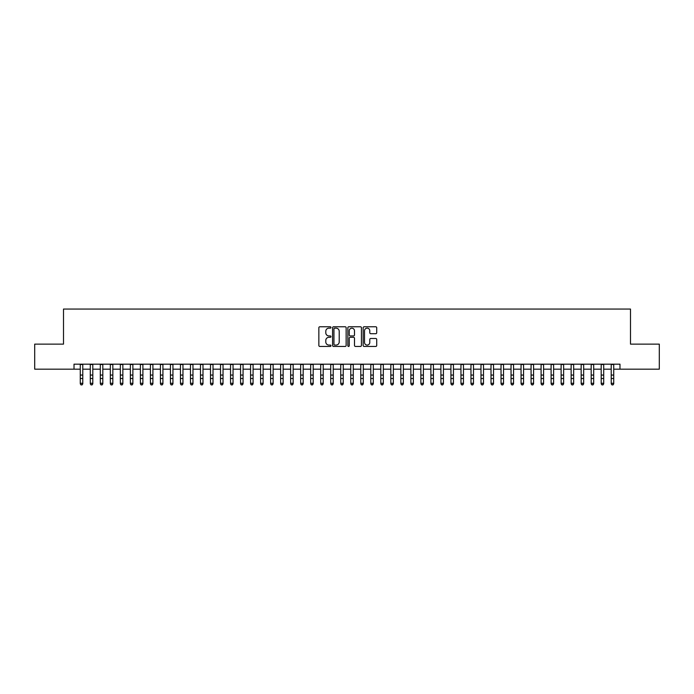 <?xml version="1.0" encoding="UTF-8"?>
<svg xmlns="http://www.w3.org/2000/svg" width="694" height="694" viewBox="0 0 694 694"><rect width="100%" height="100%" fill="white"/><g stroke="black" fill="none" stroke-linecap="round" stroke-linejoin="round"><path stroke-width="1.04" d="M330.969 327.473A0.685 0.685 0 0 0 330.283 326.779L319.839 326.779A0.98 0.98 0 0 0 318.85 327.768L318.85 345.465A0.98 0.98 0 0 0 319.839 346.445L330.283 346.445A0.685 0.685 0 0 0 330.969 345.759A0.685 0.685 0 0 0 330.283 345.074L328.93 345.074A3.149 3.149 0 0 1 325.79 341.925L325.79 340.45A3.149 3.149 0 0 1 328.93 337.301L330.283 337.301A0.685 0.685 0 0 0 330.969 336.616A0.685 0.685 0 0 0 330.283 335.931L328.93 335.931A3.149 3.149 0 0 1 325.79 332.782L325.79 331.307A3.149 3.149 0 0 1 328.93 328.158L330.283 328.158A0.685 0.685 0 0 0 330.969 327.473M375.74 333.719A0.98 0.98 0 0 0 376.721 332.73L376.721 327.768A0.98 0.98 0 0 0 375.74 326.779L364.133 326.779A0.98 0.98 0 0 0 363.153 327.768L363.153 345.465A0.98 0.98 0 0 0 364.133 346.445L375.74 346.445A0.98 0.98 0 0 0 376.721 345.465L376.721 339.47A0.98 0.98 0 0 0 375.74 338.481L370.769 338.481A0.98 0.98 0 0 0 369.789 339.47L369.789 342.437A2.629 2.629 0 0 1 367.161 345.074A2.629 2.629 0 0 1 364.524 342.437L364.524 330.786A2.629 2.629 0 0 1 367.161 328.158A2.629 2.629 0 0 1 369.789 330.786L369.789 332.73A0.98 0.98 0 0 0 370.769 333.719L375.74 333.719M74.015 369.173L34.7 369.173L34.7 344.129L63.501 344.129L63.501 309.064L630.499 309.064L630.499 344.129L659.3 344.129L659.3 369.173L619.985 369.173L619.985 364.168L74.015 364.168L74.015 369.173L80.278 369.173M346.141 327.768A0.98 0.98 0 0 0 345.152 326.779L333.554 326.779A0.98 0.98 0 0 0 332.573 327.768L332.573 345.465A0.98 0.98 0 0 0 333.554 346.445L345.152 346.445A0.98 0.98 0 0 0 346.141 345.465L346.141 327.768M348.848 326.779L360.446 326.779A0.98 0.98 0 0 1 361.427 327.768L361.427 345.465A0.98 0.98 0 0 1 360.446 346.445L355.484 346.445A0.98 0.98 0 0 1 354.495 345.465L354.495 338.29A0.98 0.98 0 0 0 353.515 337.301L350.218 337.301A0.98 0.98 0 0 0 349.238 338.29L349.238 345.759A0.685 0.685 0 0 1 348.553 346.445A0.685 0.685 0 0 1 347.859 345.759L347.859 327.768A0.98 0.98 0 0 1 348.848 326.779M82.786 369.173L90.298 369.173M92.805 369.173L100.318 369.173M102.816 369.173L110.337 369.173M112.836 369.173L120.348 369.173M122.855 369.173L130.368 369.173M132.875 369.173L140.388 369.173M142.895 369.173L150.407 369.173M152.906 369.173L160.418 369.173M162.925 369.173L170.438 369.173M172.945 369.173L180.457 369.173M182.964 369.173L190.477 369.173M192.975 369.173L200.488 369.173M202.995 369.173L210.508 369.173M213.015 369.173L220.527 369.173M223.034 369.173L230.547 369.173M233.045 369.173L240.566 369.173M243.065 369.173L250.577 369.173M253.084 369.173L260.597 369.173M263.104 369.173L270.617 369.173M273.124 369.173L280.636 369.173M283.135 369.173L290.647 369.173M293.154 369.173L300.667 369.173M303.174 369.173L310.686 369.173M313.194 369.173L320.706 369.173M323.204 369.173L330.717 369.173M333.224 369.173L340.737 369.173M343.244 369.173L350.756 369.173M353.263 369.173L360.776 369.173M363.283 369.173L370.796 369.173M373.294 369.173L380.806 369.173M383.314 369.173L390.826 369.173M393.333 369.173L400.846 369.173M403.353 369.173L410.865 369.173M413.364 369.173L420.876 369.173M423.383 369.173L430.896 369.173M433.403 369.173L440.916 369.173M443.423 369.173L450.935 369.173M453.434 369.173L460.955 369.173M463.453 369.173L470.966 369.173M473.473 369.173L480.985 369.173M483.492 369.173L491.005 369.173M493.512 369.173L501.025 369.173M503.523 369.173L511.036 369.173M513.543 369.173L521.055 369.173M523.562 369.173L531.075 369.173M533.582 369.173L541.094 369.173M543.593 369.173L551.105 369.173M553.612 369.173L561.125 369.173M563.632 369.173L571.145 369.173M573.652 369.173L581.164 369.173M583.663 369.173L591.184 369.173M593.682 369.173L601.195 369.173M603.702 369.173L611.214 369.173M613.722 369.173L619.985 369.173M334.638 328.158A0.685 0.685 0 0 0 333.944 328.843L333.944 344.38A0.685 0.685 0 0 0 334.638 345.074L336.061 345.074A3.149 3.149 0 0 0 339.21 341.925L339.21 331.307A3.149 3.149 0 0 0 336.061 328.158L334.638 328.158M354.495 330.838A2.629 2.629 0 0 0 351.867 328.21A2.629 2.629 0 0 0 349.238 330.838L349.238 334.942A0.98 0.98 0 0 0 350.218 335.931L353.515 335.931A0.98 0.98 0 0 0 354.495 334.942L354.495 330.838M82.786 364.168L82.786 383.834L82.031 384.936L81.033 384.71L82.031 384.936M80.278 364.168L80.278 383.27L82.786 383.27L82.031 384.71M81.033 384.936L80.278 383.834L81.033 384.71M92.805 364.168L92.805 383.834L92.05 384.936L91.053 384.71L92.05 384.936M90.298 364.168L90.298 383.27L92.805 383.27L92.05 384.71M91.053 384.936L90.298 383.834L91.053 384.71M102.816 364.168L102.816 383.834L102.07 384.936L101.064 384.71L102.07 384.936M100.318 364.168L100.318 383.27L102.816 383.27L102.07 384.71M101.064 384.936L100.318 383.834L101.064 384.71M112.836 364.168L112.836 383.834L112.09 384.936L111.083 384.71L112.09 384.936M110.337 364.168L110.337 383.27L112.836 383.27L112.09 384.71M111.083 384.936L110.337 383.834L111.083 384.71M122.855 364.168L122.855 383.834L122.101 384.936L121.103 384.71L122.101 384.936M120.348 364.168L120.348 383.27L122.855 383.27L122.101 384.71M121.103 384.936L120.348 383.834L121.103 384.71M132.875 364.168L132.875 383.834L132.12 384.936L131.123 384.71L132.12 384.936M130.368 364.168L130.368 383.27L132.875 383.27L132.12 384.71M131.123 384.936L130.368 383.834L131.123 384.71M142.895 364.168L142.895 383.834L142.14 384.936L141.134 384.71L142.14 384.936M140.388 364.168L140.388 383.27L142.895 383.27L142.14 384.71M141.134 384.936L140.388 383.834L141.134 384.71M152.906 364.168L152.906 383.834L152.16 384.936L151.153 384.71L152.16 384.936M150.407 364.168L150.407 383.27L152.906 383.27L152.16 384.71M151.153 384.936L150.407 383.834L151.153 384.71M162.925 364.168L162.925 383.834L162.17 384.936L161.173 384.71L162.17 384.936M160.418 364.168L160.418 383.27L162.925 383.27L162.17 384.71M161.173 384.936L160.418 383.834L161.173 384.71M172.945 364.168L172.945 383.834L172.19 384.936L171.192 384.71L172.19 384.936M170.438 364.168L170.438 383.27L172.945 383.27L172.19 384.71M171.192 384.936L170.438 383.834L171.192 384.71M182.964 364.168L182.964 383.834L182.21 384.936L181.212 384.71L182.21 384.936M180.457 364.168L180.457 383.27L182.964 383.27L182.21 384.71M181.212 384.936L180.457 383.834L181.212 384.71M192.975 364.168L192.975 383.834L192.229 384.936L191.223 384.71L192.229 384.936M190.477 364.168L190.477 383.27L192.975 383.27L192.229 384.71M191.223 384.936L190.477 383.834L191.223 384.71M202.995 364.168L202.995 383.834L202.249 384.936L201.243 384.71L202.249 384.936M200.488 364.168L200.488 383.27L202.995 383.27L202.249 384.71M201.243 384.936L200.488 383.834L201.243 384.71M213.015 364.168L213.015 383.834L212.26 384.936L211.262 384.71L212.26 384.936M210.508 364.168L210.508 383.27L213.015 383.27L212.26 384.71M211.262 384.936L210.508 383.834L211.262 384.71M223.034 364.168L223.034 383.834L222.28 384.936L221.282 384.71L222.28 384.936M220.527 364.168L220.527 383.27L223.034 383.27L222.28 384.71M221.282 384.936L220.527 383.834L221.282 384.71M233.045 364.168L233.045 383.834L232.299 384.936L231.293 384.71L232.299 384.936M230.547 364.168L230.547 383.27L233.045 383.27L232.299 384.71M231.293 384.936L230.547 383.834L231.293 384.71M243.065 364.168L243.065 383.834L242.319 384.936L241.312 384.71L242.319 384.936M240.566 364.168L240.566 383.27L243.065 383.27L242.319 384.71M241.312 384.936L240.566 383.834L241.312 384.71M253.084 364.168L253.084 383.834L252.33 384.936L251.332 384.71L252.33 384.936M250.577 364.168L250.577 383.27L253.084 383.27L252.33 384.71M251.332 384.936L250.577 383.834L251.332 384.71M263.104 364.168L263.104 383.834L262.349 384.936L261.352 384.71L262.349 384.936M260.597 364.168L260.597 383.27L263.104 383.27L262.349 384.71M261.352 384.936L260.597 383.834L261.352 384.71M273.124 364.168L273.124 383.834L272.369 384.936L271.363 384.71L272.369 384.936M270.617 364.168L270.617 383.27L273.124 383.27L272.369 384.71M271.363 384.936L270.617 383.834L271.363 384.71M283.135 364.168L283.135 383.834L282.389 384.936L281.382 384.71L282.389 384.936M280.636 364.168L280.636 383.27L283.135 383.27L282.389 384.71M281.382 384.936L280.636 383.834L281.382 384.71M293.154 364.168L293.154 383.834L292.4 384.936L291.402 384.71L292.4 384.936M290.647 364.168L290.647 383.27L293.154 383.27L292.4 384.71M291.402 384.936L290.647 383.834L291.402 384.71M303.174 364.168L303.174 383.834L302.419 384.936L301.422 384.71L302.419 384.936M300.667 364.168L300.667 383.27L303.174 383.27L302.419 384.71M301.422 384.936L300.667 383.834L301.422 384.71M313.194 364.168L313.194 383.834L312.439 384.936L311.441 384.71L312.439 384.936M310.686 364.168L310.686 383.27L313.194 383.27L312.439 384.71M311.441 384.936L310.686 383.834L311.441 384.71M323.204 364.168L323.204 383.834L322.458 384.936L321.452 384.71L322.458 384.936M320.706 364.168L320.706 383.27L323.204 383.27L322.458 384.71M321.452 384.936L320.706 383.834L321.452 384.71M333.224 364.168L333.224 383.834L332.478 384.936L331.472 384.71L332.478 384.936M330.717 364.168L330.717 383.27L333.224 383.27L332.478 384.71M331.472 384.936L330.717 383.834L331.472 384.71M343.244 364.168L343.244 383.834L342.489 384.936L341.491 384.71L342.489 384.936M340.737 364.168L340.737 383.27L343.244 383.27L342.489 384.71M341.491 384.936L340.737 383.834L341.491 384.71M353.263 364.168L353.263 383.834L352.509 384.936L351.511 384.71L352.509 384.936M350.756 364.168L350.756 383.27L353.263 383.27L352.509 384.71M351.511 384.936L350.756 383.834L351.511 384.71M363.283 364.168L363.283 383.834L362.528 384.936L361.522 384.71L362.528 384.936M360.776 364.168L360.776 383.27L363.283 383.27L362.528 384.71M361.522 384.936L360.776 383.834L361.522 384.71M373.294 364.168L373.294 383.834L372.548 384.936L371.542 384.71L372.548 384.936M370.796 364.168L370.796 383.27L373.294 383.27L372.548 384.71M371.542 384.936L370.796 383.834L371.542 384.71M383.314 364.168L383.314 383.834L382.559 384.936L381.561 384.71L382.559 384.936M380.806 364.168L380.806 383.27L383.314 383.27L382.559 384.71M381.561 384.936L380.806 383.834L381.561 384.71M393.333 364.168L393.333 383.834L392.578 384.936L391.581 384.71L392.578 384.936M390.826 364.168L390.826 383.27L393.333 383.27L392.578 384.71M391.581 384.936L390.826 383.834L391.581 384.71M403.353 364.168L403.353 383.834L402.598 384.936L401.6 384.71L402.598 384.936M400.846 364.168L400.846 383.27L403.353 383.27L402.598 384.71M401.6 384.936L400.846 383.834L401.6 384.71M413.364 364.168L413.364 383.834L412.618 384.936L411.611 384.71L412.618 384.936M410.865 364.168L410.865 383.27L413.364 383.27L412.618 384.71M411.611 384.936L410.865 383.834L411.611 384.71M423.383 364.168L423.383 383.834L422.637 384.936L421.631 384.71L422.637 384.936M420.876 364.168L420.876 383.27L423.383 383.27L422.637 384.71M421.631 384.936L420.876 383.834L421.631 384.71M433.403 364.168L433.403 383.834L432.648 384.936L431.651 384.71L432.648 384.936M430.896 364.168L430.896 383.27L433.403 383.27L432.648 384.71M431.651 384.936L430.896 383.834L431.651 384.71M443.423 364.168L443.423 383.834L442.668 384.936L441.67 384.71L442.668 384.936M440.916 364.168L440.916 383.27L443.423 383.27L442.668 384.71M441.67 384.936L440.916 383.834L441.67 384.71M453.434 364.168L453.434 383.834L452.688 384.936L451.681 384.71L452.688 384.936M450.935 364.168L450.935 383.27L453.434 383.27L452.688 384.71M451.681 384.936L450.935 383.834L451.681 384.71M463.453 364.168L463.453 383.834L462.707 384.936L461.701 384.71L462.707 384.936M460.955 364.168L460.955 383.27L463.453 383.27L462.707 384.71M461.701 384.936L460.955 383.834L461.701 384.71M473.473 364.168L473.473 383.834L472.718 384.936L471.72 384.71L472.718 384.936M470.966 364.168L470.966 383.27L473.473 383.27L472.718 384.71M471.72 384.936L470.966 383.834L471.72 384.71M483.492 364.168L483.492 383.834L482.738 384.936L481.74 384.71L482.738 384.936M480.985 364.168L480.985 383.27L483.492 383.27L482.738 384.71M481.74 384.936L480.985 383.834L481.74 384.71M493.512 364.168L493.512 383.834L492.757 384.936L491.751 384.71L492.757 384.936M491.005 364.168L491.005 383.27L493.512 383.27L492.757 384.71M491.751 384.936L491.005 383.834L491.751 384.71M503.523 364.168L503.523 383.834L502.777 384.936L501.771 384.71L502.777 384.936M501.025 364.168L501.025 383.27L503.523 383.27L502.777 384.71M501.771 384.936L501.025 383.834L501.771 384.71M513.543 364.168L513.543 383.834L512.788 384.936L511.79 384.71L512.788 384.936M511.036 364.168L511.036 383.27L513.543 383.27L512.788 384.71M511.79 384.936L511.036 383.834L511.79 384.71M523.562 364.168L523.562 383.834L522.808 384.936L521.81 384.71L522.808 384.936M521.055 364.168L521.055 383.27L523.562 383.27L522.808 384.71M521.81 384.936L521.055 383.834L521.81 384.71M533.582 364.168L533.582 383.834L532.827 384.936L531.83 384.71L532.827 384.936M531.075 364.168L531.075 383.27L533.582 383.27L532.827 384.71M531.83 384.936L531.075 383.834L531.83 384.71M543.593 364.168L543.593 383.834L542.847 384.936L541.841 384.71L542.847 384.936M541.094 364.168L541.094 383.27L543.593 383.27L542.847 384.71M541.841 384.936L541.094 383.834L541.841 384.71M553.612 364.168L553.612 383.834L552.866 384.936L551.86 384.71L552.866 384.936M551.105 364.168L551.105 383.27L553.612 383.27L552.866 384.71M551.86 384.936L551.105 383.834L551.86 384.71M563.632 364.168L563.632 383.834L562.877 384.936L561.88 384.71L562.877 384.936M561.125 364.168L561.125 383.27L563.632 383.27L562.877 384.71M561.88 384.936L561.125 383.834L561.88 384.71M573.652 364.168L573.652 383.834L572.897 384.936L571.899 384.71L572.897 384.936M571.145 364.168L571.145 383.27L573.652 383.27L572.897 384.71M571.899 384.936L571.145 383.834L571.899 384.71M583.663 364.168L583.663 383.834L582.917 384.936L581.91 384.71L582.917 384.936M581.164 364.168L581.164 383.27L583.663 383.27L582.917 384.71M581.91 384.936L581.164 383.834L581.91 384.71M593.682 364.168L593.682 383.834L592.936 384.936L591.93 384.71L592.936 384.936M591.184 364.168L591.184 383.27L593.682 383.27L592.936 384.71M591.93 384.936L591.184 383.834L591.93 384.71M603.702 364.168L603.702 383.834L602.947 384.936L601.95 384.71L602.947 384.936M601.195 364.168L601.195 383.27L603.702 383.27L602.947 384.71M601.95 384.936L601.195 383.834L601.95 384.71M613.722 364.168L613.722 383.834L612.967 384.936L611.969 384.71L612.967 384.936M611.214 364.168L611.214 383.27L613.722 383.27L612.967 384.71M611.969 384.936L611.214 383.834L611.969 384.71M82.786 375.064L80.278 375.064M82.786 378.499L80.278 378.499M82.786 364.489L80.278 364.489M92.805 375.064L90.298 375.064M92.805 378.499L90.298 378.499M92.805 364.489L90.298 364.489M102.816 375.064L100.318 375.064M102.816 378.499L100.318 378.499M102.816 364.489L100.318 364.489M112.836 375.064L110.337 375.064M112.836 378.499L110.337 378.499M112.836 364.489L110.337 364.489M122.855 375.064L120.348 375.064M122.855 378.499L120.348 378.499M122.855 364.489L120.348 364.489M132.875 375.064L130.368 375.064M132.875 378.499L130.368 378.499M132.875 364.489L130.368 364.489M142.895 375.064L140.388 375.064M142.895 378.499L140.388 378.499M142.895 364.489L140.388 364.489M152.906 375.064L150.407 375.064M152.906 378.499L150.407 378.499M152.906 364.489L150.407 364.489M162.925 375.064L160.418 375.064M162.925 378.499L160.418 378.499M162.925 364.489L160.418 364.489M172.945 375.064L170.438 375.064M172.945 378.499L170.438 378.499M172.945 364.489L170.438 364.489M182.964 375.064L180.457 375.064M182.964 378.499L180.457 378.499M182.964 364.489L180.457 364.489M192.975 375.064L190.477 375.064M192.975 378.499L190.477 378.499M192.975 364.489L190.477 364.489M202.995 375.064L200.488 375.064M202.995 378.499L200.488 378.499M202.995 364.489L200.488 364.489M213.015 375.064L210.508 375.064M213.015 378.499L210.508 378.499M213.015 364.489L210.508 364.489M223.034 375.064L220.527 375.064M223.034 378.499L220.527 378.499M223.034 364.489L220.527 364.489M233.045 375.064L230.547 375.064M233.045 378.499L230.547 378.499M233.045 364.489L230.547 364.489M243.065 375.064L240.566 375.064M243.065 378.499L240.566 378.499M243.065 364.489L240.566 364.489M253.084 375.064L250.577 375.064M253.084 378.499L250.577 378.499M253.084 364.489L250.577 364.489M263.104 375.064L260.597 375.064M263.104 378.499L260.597 378.499M263.104 364.489L260.597 364.489M273.124 375.064L270.617 375.064M273.124 378.499L270.617 378.499M273.124 364.489L270.617 364.489M283.135 375.064L280.636 375.064M283.135 378.499L280.636 378.499M283.135 364.489L280.636 364.489M293.154 375.064L290.647 375.064M293.154 378.499L290.647 378.499M293.154 364.489L290.647 364.489M303.174 375.064L300.667 375.064M303.174 378.499L300.667 378.499M303.174 364.489L300.667 364.489M313.194 375.064L310.686 375.064M313.194 378.499L310.686 378.499M313.194 364.489L310.686 364.489M323.204 375.064L320.706 375.064M323.204 378.499L320.706 378.499M323.204 364.489L320.706 364.489M333.224 375.064L330.717 375.064M333.224 378.499L330.717 378.499M333.224 364.489L330.717 364.489M343.244 375.064L340.737 375.064M343.244 378.499L340.737 378.499M343.244 364.489L340.737 364.489M353.263 375.064L350.756 375.064M353.263 378.499L350.756 378.499M353.263 364.489L350.756 364.489M363.283 375.064L360.776 375.064M363.283 378.499L360.776 378.499M363.283 364.489L360.776 364.489M373.294 375.064L370.796 375.064M373.294 378.499L370.796 378.499M373.294 364.489L370.796 364.489M383.314 375.064L380.806 375.064M383.314 378.499L380.806 378.499M383.314 364.489L380.806 364.489M393.333 375.064L390.826 375.064M393.333 378.499L390.826 378.499M393.333 364.489L390.826 364.489M403.353 375.064L400.846 375.064M403.353 378.499L400.846 378.499M403.353 364.489L400.846 364.489M413.364 375.064L410.865 375.064M413.364 378.499L410.865 378.499M413.364 364.489L410.865 364.489M423.383 375.064L420.876 375.064M423.383 378.499L420.876 378.499M423.383 364.489L420.876 364.489M433.403 375.064L430.896 375.064M433.403 378.499L430.896 378.499M433.403 364.489L430.896 364.489M443.423 375.064L440.916 375.064M443.423 378.499L440.916 378.499M443.423 364.489L440.916 364.489M453.434 375.064L450.935 375.064M453.434 378.499L450.935 378.499M453.434 364.489L450.935 364.489M463.453 375.064L460.955 375.064M463.453 378.499L460.955 378.499M463.453 364.489L460.955 364.489M473.473 375.064L470.966 375.064M473.473 378.499L470.966 378.499M473.473 364.489L470.966 364.489M483.492 375.064L480.985 375.064M483.492 378.499L480.985 378.499M483.492 364.489L480.985 364.489M493.512 375.064L491.005 375.064M493.512 378.499L491.005 378.499M493.512 364.489L491.005 364.489M503.523 375.064L501.025 375.064M503.523 378.499L501.025 378.499M503.523 364.489L501.025 364.489M513.543 375.064L511.036 375.064M513.543 378.499L511.036 378.499M513.543 364.489L511.036 364.489M523.562 375.064L521.055 375.064M523.562 378.499L521.055 378.499M523.562 364.489L521.055 364.489M533.582 375.064L531.075 375.064M533.582 378.499L531.075 378.499M533.582 364.489L531.075 364.489M543.593 375.064L541.094 375.064M543.593 378.499L541.094 378.499M543.593 364.489L541.094 364.489M553.612 375.064L551.105 375.064M553.612 378.499L551.105 378.499M553.612 364.489L551.105 364.489M563.632 375.064L561.125 375.064M563.632 378.499L561.125 378.499M563.632 364.489L561.125 364.489M573.652 375.064L571.145 375.064M573.652 378.499L571.145 378.499M573.652 364.489L571.145 364.489M583.663 375.064L581.164 375.064M583.663 378.499L581.164 378.499M583.663 364.489L581.164 364.489M593.682 375.064L591.184 375.064M593.682 378.499L591.184 378.499M593.682 364.489L591.184 364.489M603.702 375.064L601.195 375.064M603.702 378.499L601.195 378.499M603.702 364.489L601.195 364.489M613.722 375.064L611.214 375.064M613.722 378.499L611.214 378.499M613.722 364.489L611.214 364.489"/></g></svg>
